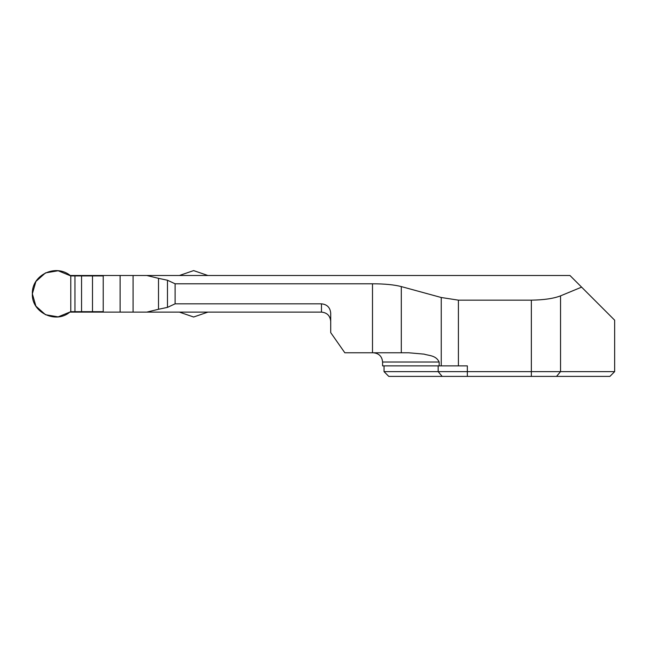 <?xml version="1.0" encoding="UTF-8"?>
<svg xmlns="http://www.w3.org/2000/svg" width="647" height="647" viewBox="0 0 647 647"><rect width="100%" height="100%" fill="white"/><g stroke="black" fill="none" stroke-linecap="round" stroke-linejoin="round"><path stroke-width="0.97" d="M372.502 283.79L372.502 352.785L344.835 352.785L330.706 332.607L330.706 313.197C330.196 307.543 327.123 304.422 321.478 303.831L175.111 303.831L175.111 283.79L372.502 283.79C384.577 283.815 394.169 284.745 401.302 286.581L441.246 297.507L458.408 300.151L531.357 300.151C543.884 299.965 553.614 298.534 560.537 295.865L581.604 287.139L569.967 275.501L69.819 275.501M69.819 312.113L146.804 312.113L158.507 309.274L158.507 278.339L167.476 280.24L167.476 307.382L158.507 309.274M146.804 275.501L158.507 278.339M175.111 283.79L167.476 280.24M175.111 303.831L167.476 307.382M321.478 303.831L321.478 312.113L146.804 312.113L179.373 312.113L193.639 317.014L207.897 312.113L214.23 312.113M372.502 352.785L408.839 352.785L424.125 354.135C428.896 355.737 435.9 355.187 439.151 362.013L439.151 365.878L382.595 365.878L382.595 362.013L439.151 362.013M458.408 300.151L458.408 365.878L467.336 365.878L467.336 371.637L384.035 371.637L384.035 365.878M458.408 365.878L439.151 365.878M216.842 275.501L215.419 275.501M215.419 312.113L216.842 312.113M321.478 312.113C327.083 312.655 330.156 315.728 330.706 321.341M384.035 371.637L388.79 376.4L609.895 376.4L614.65 371.637L467.336 371.637L467.336 376.4M581.604 287.139L614.65 320.184L614.65 371.637M103.221 275.501L103.221 312.113M74.947 275.937L70.782 275.937L70.782 311.684L92.497 311.684L92.497 275.937L74.947 275.937L74.947 311.684M92.497 275.937L103.221 275.937M103.221 311.684L92.497 311.684M70.782 275.937L70.782 311.684L70.038 311.943C56.03 324.341 31.396 312.493 32.35 293.811C31.59 274.821 56.143 263.224 70.782 275.937L58.165 270.753L45.492 272.897L35.908 281.461L32.35 293.811L35.908 306.16L45.492 314.717L58.165 316.868L70.782 311.684M207.897 275.501L193.639 270.6L179.373 275.501M120.116 275.501L120.116 312.113M133.088 275.501L133.088 312.113M438.156 365.878L438.156 371.637L442.168 376.4M531.357 300.151L531.357 376.4M556.525 376.4L560.537 371.637L560.537 295.865M441.246 297.507L441.246 365.878M401.302 286.581L401.302 352.785M81.562 275.937L81.562 311.684M382.595 362.013C382.045 356.408 378.972 353.335 373.368 352.785"/></g></svg>
